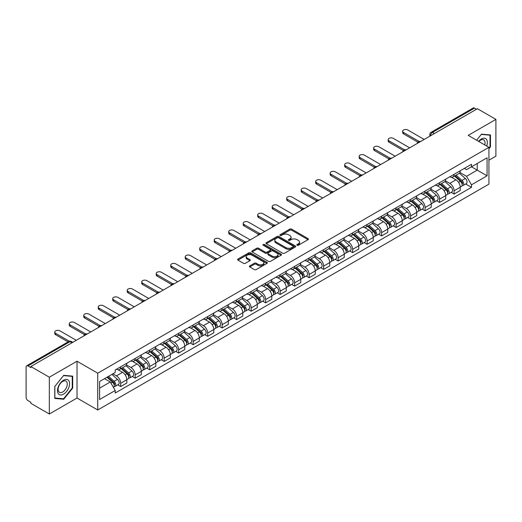 <?xml version="1.0" encoding="UTF-8"?>
<svg xmlns="http://www.w3.org/2000/svg" width="522" height="522" viewBox="0 0 522 522"><rect width="100%" height="100%" fill="white"/><g stroke="black" fill="none" stroke-linecap="round" stroke-linejoin="round"><path stroke-width="0.78" d="M297.077 245.255A0.9 0.522 0 0 0 298.356 245.255L308.045 239.657A1.292 0.744 0 0 0 308.424 239.135A1.292 0.744 0 0 0 308.045 238.606L291.628 229.125A1.292 0.744 0 0 0 289.808 229.125L280.112 234.724A0.9 0.522 0 0 0 279.851 235.089A0.9 0.522 0 0 0 280.112 235.461A0.9 0.522 0 0 0 281.391 235.461L282.643 234.737A4.13 2.382 0 0 1 288.483 234.737L289.854 235.526A4.13 2.382 0 0 1 291.061 237.21A4.13 2.382 0 0 1 289.854 238.893L288.594 239.618A0.9 0.522 0 0 0 288.333 239.989A0.9 0.522 0 0 0 288.594 240.355A0.9 0.522 0 0 0 289.873 240.355L291.126 239.631A4.13 2.382 0 0 1 296.966 239.631L298.336 240.42A4.13 2.382 0 0 1 299.543 242.11A4.13 2.382 0 0 1 298.336 243.794L297.077 244.518A0.9 0.522 0 0 0 296.816 244.883A0.9 0.522 0 0 0 297.077 245.255L297.077 244.518M249.764 265.881A1.292 0.744 0 0 0 249.385 266.409A1.292 0.744 0 0 0 249.764 266.938L254.371 269.593A1.292 0.744 0 0 0 256.198 269.593L266.957 263.382A1.292 0.744 0 0 0 267.336 262.853A1.292 0.744 0 0 0 266.957 262.331L250.54 252.85A1.292 0.744 0 0 0 248.713 252.85L237.954 259.062A1.292 0.744 0 0 0 237.575 259.591A1.292 0.744 0 0 0 237.954 260.119L243.52 263.329A1.292 0.744 0 0 0 245.34 263.329L249.947 260.667A1.292 0.744 0 0 0 250.325 260.145A1.292 0.744 0 0 0 249.947 259.617L247.187 258.025A3.452 1.99 0 0 1 246.175 256.615A3.452 1.99 0 0 1 248.309 254.775A3.452 1.99 0 0 1 252.067 255.206L262.879 261.444A3.452 1.99 0 0 1 263.884 262.853A3.452 1.99 0 0 1 261.757 264.693A3.452 1.99 0 0 1 257.998 264.262L256.198 263.225A1.292 0.744 0 0 0 254.371 263.225L249.764 265.881L249.764 266.938L254.371 264.295L254.371 263.225M97.738 373.184L77.021 361.224L49.329 377.21L30.837 366.535L477.408 108.706L495.9 119.381L468.208 135.374L488.931 147.334L97.738 373.184L97.738 409.985L488.931 184.135L488.931 147.334M282.735 253.222A1.292 0.744 0 0 0 284.562 253.222L295.322 247.004A1.292 0.744 0 0 0 295.7 246.482A1.292 0.744 0 0 0 295.322 245.953L278.905 236.473A1.292 0.744 0 0 0 277.084 236.473L266.318 242.691A1.292 0.744 0 0 0 265.939 243.213A1.292 0.744 0 0 0 266.318 243.741L282.735 253.222M263.532 245.451A0.9 0.522 0 0 1 264.452 245.575L281.123 255.206L270.376 261.405A1.292 0.744 0 0 1 268.556 261.405L252.139 251.93L252.139 250.873A1.292 0.744 0 0 0 251.761 251.402A1.292 0.744 0 0 0 252.139 251.93M252.139 250.873L256.746 248.218A1.292 0.744 0 0 1 258.566 248.218L265.222 252.061A1.292 0.744 0 0 0 267.049 252.061L270.102 250.299A1.292 0.744 0 0 0 270.481 249.77A1.292 0.744 0 0 0 270.102 249.242L263.173 245.242A0.9 0.522 0 0 1 262.905 244.87A0.9 0.522 0 0 1 263.466 244.394A0.9 0.522 0 0 1 264.452 244.505L281.143 254.142A1.292 0.744 0 0 1 281.521 254.664A1.292 0.744 0 0 1 281.143 255.193L281.143 254.142M49.329 377.21L49.329 414.011L30.837 403.336L30.837 402.26L27.96 400.602A2.63 1.52 -120 0 1 26.1 397.379L26.1 367.018A2.63 1.52 -120 0 1 26.642 365.811L68.734 341.512A2.63 1.52 60 0 1 70.052 341.642L27.96 365.942A2.63 1.52 -120 0 0 26.642 365.811M488.931 160.208L495.9 156.189L495.9 119.381M49.329 414.011L77.021 398.025L97.738 409.985M30.837 366.535L30.837 367.605L27.96 365.942M434.389 133.547L432.438 132.418A2.63 1.52 60 0 0 431.12 132.288L473.213 107.989A2.63 1.52 60 0 1 474.531 108.119L432.438 132.418A2.63 1.52 120 0 0 430.578 135.642L430.578 135.746M476.482 109.248L474.531 108.119M454.088 174.322A6.042 3.491 60 0 1 452.835 177.03L458.968 173.493A6.042 3.491 -120 0 0 460.221 170.779M445.383 180.827L449.814 183.385A6.042 3.491 60 0 1 454.088 190.791L460.221 187.248A6.042 3.491 -120 0 0 455.947 179.842L451.556 177.31M460.221 187.248L460.221 190.517L454.088 194.06L451.145 192.364M452.835 177.03A6.042 3.491 60 0 1 449.86 176.762M454.088 190.791L454.088 194.06M439.589 182.687A6.042 3.491 60 0 1 438.336 185.401L444.47 181.858A6.042 3.491 -120 0 0 445.723 179.144M436.653 200.735L439.589 202.432L445.723 198.889L445.723 195.619A6.042 3.491 -120 0 0 441.449 188.214L437.058 185.682M438.336 185.401A6.042 3.491 60 0 1 435.361 185.127M430.885 189.199L435.315 191.757A6.042 3.491 60 0 1 439.589 199.156L439.589 202.432M425.097 191.059A6.042 3.491 60 0 1 423.844 193.773L429.978 190.23A6.042 3.491 -120 0 0 431.231 187.515M422.154 209.1L425.097 210.797L431.231 207.26L431.231 203.985A6.042 3.491 -120 0 0 426.957 196.585L422.566 194.047M423.844 193.773A6.042 3.491 60 0 1 420.869 193.499M416.393 197.564L420.823 200.122A6.042 3.491 60 0 1 425.097 207.528L425.097 210.797M410.599 199.424A6.042 3.491 60 0 1 409.346 202.138L415.479 198.595A6.042 3.491 -120 0 0 416.732 195.887M407.662 217.472L410.599 219.168L416.732 215.625L416.732 212.356A6.042 3.491 -120 0 0 412.458 204.95L408.067 202.419M409.346 202.138A6.042 3.491 60 0 1 406.37 201.864M401.894 205.936L406.325 208.493A6.042 3.491 60 0 1 410.599 215.893L410.599 219.168M396.107 207.795A6.042 3.491 60 0 1 394.854 210.51L400.987 206.966A6.042 3.491 -120 0 0 402.24 204.252M393.164 225.837L396.107 227.533L402.24 223.997L402.24 220.721A6.042 3.491 -120 0 0 397.966 213.322L393.575 210.784M394.854 210.51A6.042 3.491 60 0 1 391.878 210.235M387.402 214.301L391.833 216.858A6.042 3.491 60 0 1 396.107 224.264L396.107 227.533M381.608 216.16A6.042 3.491 60 0 1 380.355 218.875L386.489 215.338A6.042 3.491 -120 0 0 387.742 212.624M378.672 234.208L381.608 235.905L387.742 232.362L387.742 229.093A6.042 3.491 -120 0 0 383.468 221.687L379.076 219.155M380.355 218.875A6.042 3.491 60 0 1 377.38 218.601M372.904 222.672L377.334 225.23A6.042 3.491 60 0 1 381.608 232.636L381.608 235.905M367.116 224.532A6.042 3.491 60 0 1 365.863 227.246L371.997 223.703A6.042 3.491 -120 0 0 373.243 220.989M364.173 242.573L367.116 244.276L373.25 240.733L373.25 237.458A6.042 3.491 -120 0 0 368.969 230.058L364.584 227.52M365.863 227.246A6.042 3.491 60 0 1 362.888 226.972M358.412 231.044L362.842 233.595A6.042 3.491 60 0 1 367.116 241.001L367.116 244.276M352.618 232.903A6.042 3.491 60 0 1 351.365 235.611L357.498 232.075A6.042 3.491 -120 0 0 358.751 229.36M349.681 250.945L352.618 252.641L358.751 249.105L358.751 245.829A6.042 3.491 -120 0 0 354.477 238.423L350.086 235.892M351.365 235.611A6.042 3.491 60 0 1 348.389 235.344M343.913 239.409L348.344 241.967A6.042 3.491 60 0 1 352.618 249.372L352.618 252.641M338.125 241.268A6.042 3.491 60 0 1 336.873 243.983L343.006 240.44A6.042 3.491 -120 0 0 344.252 237.732M335.183 259.317L338.125 261.013L344.252 257.47L344.252 254.201A6.042 3.491 -120 0 0 339.979 246.795L335.594 244.263M336.873 243.983A6.042 3.491 60 0 1 333.897 243.709M329.421 247.78L333.852 250.338A6.042 3.491 60 0 1 338.125 257.738L338.125 261.013M323.627 249.64A6.042 3.491 60 0 1 322.374 252.354L328.508 248.811A6.042 3.491 -120 0 0 329.76 246.097M320.684 267.682L323.627 269.378L329.76 265.842L329.76 262.566A6.042 3.491 -120 0 0 325.487 255.167L321.095 252.628M322.374 252.354A6.042 3.491 60 0 1 319.399 252.08M314.923 256.145L319.353 258.703A6.042 3.491 60 0 1 323.627 266.109L323.627 269.378M309.135 258.005A6.042 3.491 60 0 1 307.882 260.719L314.016 257.183A6.042 3.491 -120 0 0 315.262 254.468M306.192 276.053L309.135 277.75L315.262 274.207L315.262 270.938A6.042 3.491 -120 0 0 310.988 263.532L306.603 261M307.882 260.719A6.042 3.491 60 0 1 304.907 260.445M300.431 264.517L304.861 267.075A6.042 3.491 60 0 1 309.135 274.474L309.135 277.75M294.636 266.377A6.042 3.491 60 0 1 293.384 269.091L299.517 265.548A6.042 3.491 -120 0 0 300.77 262.834M291.694 284.418L294.636 286.121L300.77 282.578L300.77 279.303A6.042 3.491 -120 0 0 296.496 271.903L292.105 269.365M293.384 269.091A6.042 3.491 60 0 1 290.408 268.817M285.932 272.882L290.363 275.44A6.042 3.491 60 0 1 294.636 282.846L294.636 286.121M280.144 274.742A6.042 3.491 60 0 1 278.892 277.456L285.025 273.919A6.042 3.491 -120 0 0 286.271 271.205M277.202 292.79L280.144 294.486L286.271 290.943L286.271 287.674A6.042 3.491 -120 0 0 281.997 280.268L277.613 277.737M278.892 277.456A6.042 3.491 60 0 1 275.916 277.189M271.44 281.254L275.864 283.811A6.042 3.491 60 0 1 280.144 291.217L280.144 294.486M265.646 283.113A6.042 3.491 60 0 1 264.393 285.828L270.526 282.285A6.042 3.491 -120 0 0 271.779 279.57M262.703 301.161L265.646 302.858L271.779 299.315L271.779 296.046A6.042 3.491 -120 0 0 267.505 288.64L263.114 286.108M264.393 285.828A6.042 3.491 60 0 1 261.418 285.554M256.941 289.625L261.372 292.183A6.042 3.491 60 0 1 265.646 299.582L265.646 302.858M251.147 291.485A6.042 3.491 60 0 1 249.901 294.199L256.034 290.656A6.042 3.491 -120 0 0 257.281 287.942M248.211 309.526L251.154 311.223L257.281 307.686L257.281 304.411A6.042 3.491 -120 0 0 253.007 297.011L248.622 294.473M249.901 294.199A6.042 3.491 60 0 1 246.926 293.925M242.449 297.99L246.873 300.548A6.042 3.491 60 0 1 251.154 307.954L251.154 311.223M236.655 299.85A6.042 3.491 60 0 1 235.402 302.564L241.536 299.021A6.042 3.491 -120 0 0 242.789 296.313M233.712 317.898L236.655 319.594L242.789 316.051L242.789 312.782A6.042 3.491 -120 0 0 238.515 305.377L234.124 302.845M235.402 302.564A6.042 3.491 60 0 1 232.427 302.29M227.951 306.362L232.381 308.92A6.042 3.491 60 0 1 236.655 316.319L236.655 319.594M222.157 308.221A6.042 3.491 60 0 1 220.91 310.936L227.037 307.393A6.042 3.491 -120 0 0 228.29 304.678M219.22 326.263L222.157 327.96L228.29 324.423L228.29 321.147A6.042 3.491 -120 0 0 224.016 313.748L219.632 311.21M220.91 310.936A6.042 3.491 60 0 1 217.935 310.662M213.459 314.727L217.883 317.285A6.042 3.491 60 0 1 222.157 324.691L222.157 327.96M207.665 316.586A6.042 3.491 60 0 1 206.412 319.301L212.545 315.764A6.042 3.491 -120 0 0 213.798 313.05M204.722 334.635L207.665 336.331L213.798 332.788L213.798 329.519A6.042 3.491 -120 0 0 209.524 322.113L205.133 319.581M206.412 319.301A6.042 3.491 60 0 1 203.436 319.027M198.96 323.098L203.391 325.656A6.042 3.491 60 0 1 207.665 333.056L207.665 336.331M193.166 324.958A6.042 3.491 60 0 1 191.92 327.672L198.047 324.129A6.042 3.491 -120 0 0 199.3 321.415M190.23 343L193.166 344.703L199.3 341.16L199.3 337.884A6.042 3.491 -120 0 0 195.026 330.485L190.641 327.947M191.92 327.672A6.042 3.491 60 0 1 188.944 327.398M184.468 331.47L188.892 334.021A6.042 3.491 60 0 1 193.166 341.427L193.166 344.703M178.674 333.33A6.042 3.491 60 0 1 177.421 336.037L183.555 332.501A6.042 3.491 -120 0 0 184.808 329.787M175.731 351.371L178.674 353.068L184.808 349.531L184.808 346.256A6.042 3.491 -120 0 0 180.534 338.85L176.142 336.318M177.421 336.037A6.042 3.491 60 0 1 174.446 335.77M169.97 339.835L174.4 342.393A6.042 3.491 60 0 1 178.674 349.799L178.674 353.068M164.176 341.695A6.042 3.491 60 0 1 162.929 344.409L169.056 340.866A6.042 3.491 -120 0 0 170.309 338.158M161.239 359.743L164.176 361.439L170.309 357.896L170.309 354.627A6.042 3.491 -120 0 0 166.035 347.221L161.644 344.69M162.929 344.409A6.042 3.491 60 0 1 159.947 344.135M155.478 348.207L159.902 350.764A6.042 3.491 60 0 1 164.176 358.164L164.176 361.439M149.684 350.066A6.042 3.491 60 0 1 148.431 352.781L154.564 349.238A6.042 3.491 -120 0 0 155.817 346.523M146.741 368.108L149.684 369.804L155.817 366.268L155.817 362.992A6.042 3.491 -120 0 0 151.543 355.593L147.152 353.055M148.431 352.781A6.042 3.491 60 0 1 145.455 352.507M140.979 356.572L145.41 359.129A6.042 3.491 60 0 1 149.684 366.535L149.684 369.804M135.185 358.431A6.042 3.491 60 0 1 133.932 361.146L140.066 357.609A6.042 3.491 -120 0 0 141.318 354.895M132.249 376.479L135.185 378.176L141.318 374.633L141.318 371.364A6.042 3.491 -120 0 0 137.045 363.958L132.653 361.426M133.932 361.146A6.042 3.491 60 0 1 130.957 360.872M126.481 364.943L130.911 367.501A6.042 3.491 60 0 1 135.185 374.9L135.185 378.176M120.693 366.803A6.042 3.491 60 0 1 119.44 369.517L125.574 365.974A6.042 3.491 -120 0 0 126.826 363.26M117.75 384.844L120.693 386.548L126.826 383.004L126.826 379.729A6.042 3.491 -120 0 0 122.553 372.33L118.161 369.791M119.44 369.517A6.042 3.491 60 0 1 116.465 369.243M112.889 373.83L116.419 375.866A6.042 3.491 60 0 1 120.693 383.272L120.693 386.548M464.352 168.391L466.537 169.65L487.072 157.794L477.225 163.484L477.225 170.133L466.537 176.305L459.875 172.456M99.598 388.153L110.286 381.987L115.212 390.515L99.598 399.526L99.598 381.504L115.212 372.486L115.212 369.967L471.464 164.286L471.464 166.805L487.072 175.823L471.464 184.834L466.537 176.305M487.072 157.794L487.072 175.823M115.212 390.515L115.212 393.033L471.464 187.352L471.464 184.834M488.931 148.809L490.465 146.904L490.465 134.944L481.499 134.147L476.612 140.222L481.31 134.408L490.001 135.185L490.001 146.767L488.931 148.098M77.021 361.224L77.021 398.025M54.764 398.449L63.73 399.252L72.702 388.094L72.702 376.14L63.73 375.338L54.764 386.495L54.764 398.449M110.286 381.987L104.524 378.659M465.644 183.992L471.464 187.352M490.001 146.636L490.465 146.904M62.784 398.704L63.73 399.252M72.232 387.826L72.702 388.094M297.442 245.379L298.336 244.864A4.13 2.382 0 0 0 299.543 243.18L299.543 242.11M291.061 237.21L291.061 238.286A4.13 2.382 0 0 1 289.854 239.97L288.96 240.485M308.045 238.606L308.045 239.657L291.628 230.202A1.292 0.744 0 0 0 289.808 230.202L280.477 235.585M295.322 245.953L295.322 247.004L278.905 237.549A1.292 0.744 0 0 0 277.084 237.549L266.337 243.748M293.044 246.847A0.9 0.522 0 0 0 293.305 246.482A0.9 0.522 0 0 0 293.044 246.11L278.631 237.791A0.9 0.522 0 0 0 277.358 237.791L276.034 238.554A4.13 2.382 0 0 0 274.826 240.237A4.13 2.382 0 0 0 276.034 241.921L285.886 247.611A4.13 2.382 0 0 0 291.72 247.611L293.044 246.847L293.044 247.917A0.9 0.522 0 0 0 293.305 247.552L293.305 246.482M274.826 240.237L274.826 241.314A4.13 2.382 0 0 0 276.034 242.998L276.034 241.921M293.044 247.917L291.72 248.681A4.13 2.382 0 0 1 285.886 248.681L276.034 242.998M252.152 251.937L256.746 249.288L256.746 248.218M270.481 249.77L270.481 250.841A1.292 0.744 0 0 1 270.102 251.369L267.049 253.131A1.292 0.744 0 0 1 265.222 253.131L258.566 249.288A1.292 0.744 0 0 0 256.746 249.288M272.132 256.048A3.452 1.99 0 0 0 275.897 256.478A3.452 1.99 0 0 0 278.024 254.638A3.452 1.99 0 0 0 277.012 253.235L273.208 251.036A1.292 0.744 0 0 0 271.381 251.036L268.328 252.798A1.292 0.744 0 0 0 267.949 253.327A1.292 0.744 0 0 0 268.328 253.849L272.132 256.048L272.132 257.124A3.452 1.99 0 0 0 275.897 257.555A3.452 1.99 0 0 0 278.024 255.715L278.024 254.638M267.949 253.327L267.949 254.397A1.292 0.744 0 0 0 268.328 254.925L268.328 253.849M272.132 257.124L268.328 254.925M263.884 262.853L263.884 263.93A3.452 1.99 0 0 1 261.757 265.77A3.452 1.99 0 0 1 257.998 265.339L256.198 264.295A1.292 0.744 0 0 0 254.371 264.295M246.175 256.615L246.175 257.685A3.452 1.99 0 0 0 247.187 259.095L247.187 258.025M249.947 259.617L249.947 260.667L247.187 259.095M266.938 263.395L250.54 253.92A1.292 0.744 0 0 0 248.713 253.92L237.973 260.126L237.954 259.062M454.505 176.071L460.411 181.336A3.282 1.899 60 0 1 461.441 186.419L460.215 187.124M454.662 176.208L457.442 177.813M455.099 175.725L461.676 181.591A1.579 0.913 60 0 1 462.166 184.025A1.579 0.913 60 0 1 462.022 184.083M456.084 175.157L461.99 180.423A3.282 1.899 60 0 1 463.021 185.506A3.282 1.899 60 0 1 462.029 185.61M459.38 173.18L465.337 178.498A3.282 1.899 60 0 1 466.368 183.574L463.021 185.506M417.92 142.173L403.539 133.867A3.021 1.742 180 0 1 402.651 132.634L402.651 131.237A3.021 1.742 -0 0 0 403.539 132.477L419.12 141.469M424.164 139.446L407.812 130.004A3.021 1.742 -0 0 0 404.517 129.626A3.021 1.742 -0 0 0 402.651 131.237M440.007 184.436L445.918 189.708A3.282 1.899 60 0 1 446.949 194.784L445.723 195.496M440.163 184.573L442.95 186.178M440.607 184.09L447.178 189.956A1.579 0.913 60 0 1 447.674 192.396A1.579 0.913 60 0 1 447.53 192.455M441.592 183.522L447.498 188.794A3.282 1.899 60 0 1 448.528 193.877A3.282 1.899 60 0 1 447.537 193.982M444.881 181.545L450.838 186.863A3.282 1.899 60 0 1 451.876 191.946L448.528 193.877M425.515 192.807L431.42 198.073A3.282 1.899 60 0 1 432.451 203.156L431.224 203.861M425.671 192.944L428.451 194.549M426.109 192.461L432.686 198.327A1.579 0.913 60 0 1 433.175 200.761A1.579 0.913 60 0 1 433.032 200.82M427.094 191.894L432.999 197.166A3.282 1.899 60 0 1 434.03 202.242A3.282 1.899 60 0 1 433.038 202.347M430.389 189.917L436.346 195.235A3.282 1.899 60 0 1 437.377 200.311L434.03 202.242M411.016 201.172L416.928 206.444A3.282 1.899 60 0 1 417.959 211.527L416.732 212.232M411.173 201.316L413.959 202.921M411.617 200.833L418.187 206.692A1.579 0.913 60 0 1 418.683 209.133A1.579 0.913 60 0 1 418.54 209.191M412.602 200.259L418.507 205.531A3.282 1.899 60 0 1 419.538 210.614A3.282 1.899 60 0 1 418.546 210.718M415.89 198.282L421.848 203.6A3.282 1.899 60 0 1 422.879 208.683L419.538 210.614M486.693 146.043A8.541 4.933 120 0 0 486.543 139.485A8.541 4.933 120 0 0 478.576 141.358M484.736 144.914A6.466 3.732 120 0 0 484.423 140.581A6.466 3.732 120 0 0 483.698 139.903A6.466 3.732 120 0 0 478.837 141.508M489.421 134.852L490.001 135.185M68.78 380.682A8.541 4.933 120 0 0 60.526 382.894A8.541 4.933 120 0 0 58.314 393.692A8.541 4.933 120 0 0 66.568 391.487A8.541 4.933 120 0 0 68.78 380.682M66.659 381.771A6.466 3.732 120 0 0 65.935 381.099A6.466 3.732 120 0 0 59.913 384.12A6.466 3.732 120 0 0 58.738 391.624A6.466 3.732 120 0 0 59.469 392.303A6.466 3.732 120 0 0 65.485 389.281A6.466 3.732 120 0 0 66.659 381.771M63.547 398.769L54.856 397.999L54.856 386.411L63.547 375.605L72.232 376.382L72.232 387.963L63.547 398.769M71.658 376.049L72.232 376.382M403.421 150.538L389.04 142.238A3.021 1.742 180 0 1 388.159 141.005L388.159 139.609A3.021 1.742 -0 0 0 389.04 140.842L404.622 149.84M409.672 147.817L393.314 138.376A3.021 1.742 -0 0 0 390.025 137.997A3.021 1.742 -0 0 0 388.159 139.609M388.929 158.91L374.548 150.61A3.021 1.742 180 0 1 373.661 149.37L373.661 147.98A3.021 1.742 -0 0 0 374.548 149.214L390.13 158.205M395.174 156.189L378.822 146.747A3.021 1.742 -0 0 0 375.527 146.369A3.021 1.742 -0 0 0 373.661 147.98M374.431 167.281L360.049 158.975A3.021 1.742 180 0 1 359.169 157.742L359.169 156.346A3.021 1.742 -0 0 0 360.049 157.579L375.631 166.577M380.682 164.554L364.323 155.112A3.021 1.742 -0 0 0 361.035 154.734A3.021 1.742 -0 0 0 359.169 156.346M396.524 209.544L402.429 214.816A3.282 1.899 60 0 1 403.46 219.892L402.234 220.604M396.681 209.681L399.461 211.286M397.118 209.198L403.695 215.064A1.579 0.913 60 0 1 404.185 217.504A1.579 0.913 60 0 1 404.041 217.557M398.103 208.63L404.008 213.903A3.282 1.899 60 0 1 405.039 218.979A3.282 1.899 60 0 1 404.048 219.09M401.398 206.653L407.356 211.971A3.282 1.899 60 0 1 408.387 217.048L405.039 218.979M382.026 217.909L387.937 223.181A3.282 1.899 60 0 1 388.968 228.264L387.742 228.969M382.182 218.052L384.962 219.658M382.626 217.57L389.197 223.436A1.579 0.913 60 0 1 389.693 225.869A1.579 0.913 60 0 1 389.549 225.928M383.611 217.002L389.516 222.268A3.282 1.899 60 0 1 390.547 227.351A3.282 1.899 60 0 1 389.556 227.455M386.9 215.025L392.857 220.336A3.282 1.899 60 0 1 393.888 225.419L390.547 227.351M359.939 175.646L345.557 167.347A3.021 1.742 180 0 1 344.67 166.113L344.67 164.717A3.021 1.742 -0 0 0 345.557 165.95L361.139 174.948M366.183 172.926L349.831 163.484A3.021 1.742 -0 0 0 346.536 163.105A3.021 1.742 -0 0 0 344.67 164.717M345.44 184.018L331.059 175.712A3.021 1.742 180 0 1 330.178 174.478L330.178 173.082A3.021 1.742 -0 0 0 331.059 174.315L346.641 183.313M351.691 181.291L335.333 171.849A3.021 1.742 -0 0 0 332.044 171.47A3.021 1.742 -0 0 0 330.178 173.082M367.534 226.28L373.439 231.553A3.282 1.899 60 0 1 374.47 236.629L373.243 237.34M367.69 226.417L370.47 228.023M368.127 225.935L374.705 231.801A1.579 0.913 60 0 1 375.194 234.241A1.579 0.913 60 0 1 375.05 234.3M369.113 225.367L375.018 230.639A3.282 1.899 60 0 1 376.049 235.722A3.282 1.899 60 0 1 375.057 235.827M372.408 223.39L378.365 228.708A3.282 1.899 60 0 1 379.396 233.791L376.049 235.722M353.035 234.652L358.947 239.918A3.282 1.899 60 0 1 359.978 245.001L358.751 245.705M353.192 234.789L355.971 236.394M353.635 234.306L360.206 240.172A1.579 0.913 60 0 1 360.702 242.606A1.579 0.913 60 0 1 360.558 242.665M354.614 233.739L360.526 239.011A3.282 1.899 60 0 1 361.557 244.087A3.282 1.899 60 0 1 360.565 244.192M357.909 231.761L363.867 237.079A3.282 1.899 60 0 1 364.898 242.156L361.557 244.087M338.543 243.017L344.448 248.289A3.282 1.899 60 0 1 345.479 253.366L344.252 254.077M338.7 243.161L341.479 244.766M339.137 242.671L345.708 248.537A1.579 0.913 60 0 1 346.203 250.978A1.579 0.913 60 0 1 346.06 251.036M340.122 242.104L346.027 247.376A3.282 1.899 60 0 1 347.058 252.459A3.282 1.899 60 0 1 346.066 252.563M343.417 240.127L349.375 245.444A3.282 1.899 60 0 1 350.406 250.527L347.058 252.459M324.045 251.389L329.956 256.661A3.282 1.899 60 0 1 330.987 261.737L329.76 262.442M324.201 251.526L326.981 253.131M324.645 251.043L331.216 256.909A1.579 0.913 60 0 1 331.711 259.349A1.579 0.913 60 0 1 331.568 259.401M325.624 250.475L331.535 255.747A3.282 1.899 60 0 1 332.566 260.824A3.282 1.899 60 0 1 331.574 260.928M328.919 248.498L334.876 253.816A3.282 1.899 60 0 1 335.907 258.892L332.566 260.824M309.553 259.754L315.458 265.026A3.282 1.899 60 0 1 316.489 270.109L315.262 270.814M309.709 259.897L312.489 261.502M310.146 259.414L316.717 265.274A1.579 0.913 60 0 1 317.213 267.714A1.579 0.913 60 0 1 317.069 267.773M311.132 258.847L317.037 264.112A3.282 1.899 60 0 1 318.068 269.195A3.282 1.899 60 0 1 317.076 269.3M314.427 256.87L320.384 262.181A3.282 1.899 60 0 1 321.415 267.264L318.068 269.195M295.054 268.125L300.966 273.397A3.282 1.899 60 0 1 301.997 278.474L300.77 279.185M295.211 268.262L297.99 269.867M295.654 267.779L302.225 273.645A1.579 0.913 60 0 1 302.721 276.086A1.579 0.913 60 0 1 302.577 276.138M296.633 267.212L302.545 272.484A3.282 1.899 60 0 1 303.576 277.56A3.282 1.899 60 0 1 302.584 277.671M299.928 265.235L305.885 270.553A3.282 1.899 60 0 1 306.916 275.629L303.576 277.56M280.562 276.49L286.467 281.763A3.282 1.899 60 0 1 287.498 286.846L286.271 287.55M280.719 276.634L283.498 278.239M281.156 276.151L287.726 282.017A1.579 0.913 60 0 1 288.222 284.451A1.579 0.913 60 0 1 288.079 284.51M282.141 275.583L288.046 280.849A3.282 1.899 60 0 1 289.077 285.932A3.282 1.899 60 0 1 288.085 286.036M285.436 273.606L291.393 278.924A3.282 1.899 60 0 1 292.424 284.001L289.077 285.932M266.063 284.862L271.975 290.134A3.282 1.899 60 0 1 273.006 295.211L271.779 295.922M266.22 284.999L269 286.604M266.664 284.516L273.234 290.382A1.579 0.913 60 0 1 273.73 292.822A1.579 0.913 60 0 1 273.587 292.881M267.642 283.948L273.554 289.221A3.282 1.899 60 0 1 274.585 294.304A3.282 1.899 60 0 1 273.593 294.408M270.938 281.971L276.895 287.289A3.282 1.899 60 0 1 277.926 292.372L274.585 294.304M330.948 192.383L316.567 184.083A3.021 1.742 180 0 1 315.68 182.85L315.68 181.454A3.021 1.742 -0 0 0 316.567 182.687L332.149 191.685M337.192 189.662L320.841 180.22A3.021 1.742 -0 0 0 317.546 179.842A3.021 1.742 -0 0 0 315.68 181.454M316.449 200.755L302.068 192.448A3.021 1.742 180 0 1 301.187 191.215L301.187 189.825A3.021 1.742 -0 0 0 302.068 191.059L317.65 200.05M322.7 198.027L306.342 188.586A3.021 1.742 -0 0 0 303.054 188.207A3.021 1.742 -0 0 0 301.187 189.825M301.957 209.12L287.576 200.82A3.021 1.742 180 0 1 286.689 199.587L286.689 198.19A3.021 1.742 -0 0 0 287.576 199.424L303.158 208.422M308.202 206.399L291.85 196.957A3.021 1.742 -0 0 0 288.555 196.579A3.021 1.742 -0 0 0 286.689 198.19M287.459 217.491L273.078 209.191A3.021 1.742 180 0 1 272.197 207.952L272.197 206.562A3.021 1.742 -0 0 0 273.078 207.795L288.659 216.787M293.71 214.77L277.352 205.329A3.021 1.742 -0 0 0 274.063 204.95A3.021 1.742 -0 0 0 272.197 206.562M272.967 225.863L258.586 217.557A3.021 1.742 180 0 1 257.698 216.323L257.698 214.927A3.021 1.742 -0 0 0 258.586 216.16L274.167 225.158M279.211 223.135L262.86 213.694A3.021 1.742 -0 0 0 259.565 213.315A3.021 1.742 -0 0 0 257.698 214.927M258.468 234.228L244.087 225.928A3.021 1.742 180 0 1 243.206 224.695L243.206 223.299A3.021 1.742 -0 0 0 244.087 224.532L259.669 233.53M264.719 231.507L248.361 222.065A3.021 1.742 -0 0 0 245.072 221.687A3.021 1.742 -0 0 0 243.206 223.299M243.976 242.6L229.595 234.293A3.021 1.742 180 0 1 228.708 233.06L228.708 231.664A3.021 1.742 -0 0 0 229.595 232.903L245.177 241.895M250.221 239.872L233.869 230.43A3.021 1.742 -0 0 0 230.574 230.052A3.021 1.742 -0 0 0 228.708 231.664M229.478 250.965L215.097 242.665A3.021 1.742 180 0 1 214.216 241.432L214.216 240.035A3.021 1.742 -0 0 0 215.097 241.268L230.678 250.266M235.729 248.244L219.37 238.802A3.021 1.742 -0 0 0 216.075 238.423A3.021 1.742 -0 0 0 214.216 240.035M251.571 293.233L257.476 298.499A3.282 1.899 60 0 1 258.507 303.582L257.281 304.287M251.728 293.371L254.508 294.976M252.165 292.888L258.736 298.754A1.579 0.913 60 0 1 259.232 301.187A1.579 0.913 60 0 1 259.088 301.246M253.15 292.32L259.056 297.592A3.282 1.899 60 0 1 260.087 302.669A3.282 1.899 60 0 1 259.095 302.773M256.446 290.343L262.403 295.661A3.282 1.899 60 0 1 263.434 300.737L260.087 302.669M237.073 301.599L242.978 306.871A3.282 1.899 60 0 1 244.015 311.954L242.789 312.658M237.229 301.742L240.009 303.347M237.673 301.259L244.244 307.119A1.579 0.913 60 0 1 244.74 309.559A1.579 0.913 60 0 1 244.596 309.618M238.652 300.685L244.564 305.957A3.282 1.899 60 0 1 245.594 311.04A3.282 1.899 60 0 1 244.603 311.145M241.947 298.708L247.904 304.026A3.282 1.899 60 0 1 248.935 309.109L245.594 311.04M222.581 309.97L228.486 315.242A3.282 1.899 60 0 1 229.517 320.319L228.29 321.03M222.737 310.107L225.517 311.712M223.175 309.624L229.745 315.49A1.579 0.913 60 0 1 230.241 317.931A1.579 0.913 60 0 1 230.098 317.983M224.16 309.057L230.065 314.329A3.282 1.899 60 0 1 231.096 319.405A3.282 1.899 60 0 1 230.104 319.516M227.455 307.08L233.412 312.397A3.282 1.899 60 0 1 234.443 317.474L231.096 319.405M208.082 318.335L213.987 323.607A3.282 1.899 60 0 1 215.018 328.69L213.798 329.395M208.239 318.479L211.018 320.084M208.683 317.996L215.253 323.855A1.579 0.913 60 0 1 215.749 326.296A1.579 0.913 60 0 1 215.606 326.354M209.661 317.428L215.573 322.694A3.282 1.899 60 0 1 216.604 327.777A3.282 1.899 60 0 1 215.612 327.881M212.956 315.451L218.914 320.762A3.282 1.899 60 0 1 219.945 325.845L216.604 327.777M193.59 326.707L199.495 331.979A3.282 1.899 60 0 1 200.526 337.055L199.3 337.767M193.747 326.844L196.526 328.449M194.184 326.361L200.755 332.227A1.579 0.913 60 0 1 201.251 334.667A1.579 0.913 60 0 1 201.107 334.726M195.169 325.793L201.074 331.065A3.282 1.899 60 0 1 202.105 336.148A3.282 1.899 60 0 1 201.114 336.253M198.464 323.816L204.422 329.134A3.282 1.899 60 0 1 205.453 334.217L202.105 336.148M179.092 335.078L184.997 340.344A3.282 1.899 60 0 1 186.028 345.427L184.808 346.132M179.248 335.215L182.028 336.821M179.685 334.732L186.263 340.598A1.579 0.913 60 0 1 186.759 343.032A1.579 0.913 60 0 1 186.615 343.091M180.671 334.165L186.576 339.437A3.282 1.899 60 0 1 187.613 344.513A3.282 1.899 60 0 1 186.615 344.618M183.966 332.188L189.923 337.506A3.282 1.899 60 0 1 190.954 342.582L187.613 344.513M214.986 259.336L200.605 251.03A3.021 1.742 180 0 1 199.717 249.797L199.717 248.407A3.021 1.742 -0 0 0 200.605 249.64L216.18 258.631M221.23 256.615L204.878 247.174A3.021 1.742 -0 0 0 201.583 246.795A3.021 1.742 -0 0 0 199.717 248.407M200.487 267.708L186.106 259.401A3.021 1.742 180 0 1 185.219 258.168L185.219 256.772A3.021 1.742 -0 0 0 186.106 258.005L201.688 267.003M206.738 264.98L190.38 255.539A3.021 1.742 -0 0 0 187.085 255.16A3.021 1.742 -0 0 0 185.219 256.772M185.995 276.073L171.614 267.773A3.021 1.742 180 0 1 170.727 266.54L170.727 265.143A3.021 1.742 -0 0 0 171.614 266.377L187.189 275.368M192.24 273.352L175.888 263.91A3.021 1.742 -0 0 0 172.593 263.532A3.021 1.742 -0 0 0 170.727 265.143M171.497 284.444L157.115 276.138A3.021 1.742 180 0 1 156.228 274.905L156.228 273.508A3.021 1.742 -0 0 0 157.115 274.742L172.697 283.74M177.741 281.717L161.389 272.275A3.021 1.742 -0 0 0 158.094 271.897A3.021 1.742 -0 0 0 156.228 273.508M157.005 292.809L142.623 284.51A3.021 1.742 180 0 1 141.736 283.276L141.736 281.88A3.021 1.742 -0 0 0 142.623 283.113L158.199 292.111M163.249 290.088L146.897 280.647A3.021 1.742 -0 0 0 143.602 280.268A3.021 1.742 -0 0 0 141.736 281.88M142.506 301.181L128.125 292.875A3.021 1.742 180 0 1 127.237 291.641L127.237 290.252A3.021 1.742 -0 0 0 128.125 291.485L143.707 300.476M148.75 298.453L132.399 289.012A3.021 1.742 -0 0 0 129.104 288.633A3.021 1.742 -0 0 0 127.237 290.252M164.6 343.443L170.505 348.716A3.282 1.899 60 0 1 171.536 353.792L170.309 354.503M164.756 343.587L167.536 345.192M165.193 343.098L171.764 348.964A1.579 0.913 60 0 1 172.26 351.404A1.579 0.913 60 0 1 172.116 351.463M166.179 342.53L172.084 347.802A3.282 1.899 60 0 1 173.115 352.885A3.282 1.899 60 0 1 172.123 352.989M169.467 340.553L175.431 345.871A3.282 1.899 60 0 1 176.462 350.954L173.115 352.885M128.014 309.546L113.633 301.246A3.021 1.742 180 0 1 112.745 300.013L112.745 298.617A3.021 1.742 -0 0 0 113.633 299.85L129.208 308.848M134.258 306.825L117.907 297.383A3.021 1.742 -0 0 0 114.612 297.005A3.021 1.742 -0 0 0 112.745 298.617M150.101 351.815L156.006 357.081A3.282 1.899 60 0 1 157.037 362.164L155.817 362.868M150.258 351.952L153.037 353.557M150.695 351.469L157.272 357.335A1.579 0.913 60 0 1 157.768 359.775A1.579 0.913 60 0 1 157.624 359.828M151.68 350.901L157.585 356.174A3.282 1.899 60 0 1 158.616 361.25A3.282 1.899 60 0 1 157.624 361.354M154.975 348.924L160.933 354.242A3.282 1.899 60 0 1 161.964 359.319L158.616 361.25M113.515 317.918L99.134 309.618A3.021 1.742 180 0 1 98.247 308.378L98.247 306.988A3.021 1.742 -0 0 0 99.134 308.221L114.716 317.213M119.76 315.197L103.408 305.755A3.021 1.742 -0 0 0 100.113 305.377A3.021 1.742 -0 0 0 98.247 306.988M135.609 360.18L141.514 365.452A3.282 1.899 60 0 1 142.545 370.535L141.318 371.24M135.766 360.324L138.545 361.929M136.203 359.841L142.774 365.7A1.579 0.913 60 0 1 143.269 368.141A1.579 0.913 60 0 1 143.126 368.199M137.188 359.273L143.093 364.539A3.282 1.899 60 0 1 144.124 369.622A3.282 1.899 60 0 1 143.132 369.726M140.477 357.296L146.441 362.607A3.282 1.899 60 0 1 147.472 367.69L144.124 369.622M99.017 326.289L84.642 317.983A3.021 1.742 180 0 1 83.755 316.75L83.755 315.353A3.021 1.742 -0 0 0 84.642 316.586L100.217 325.584M105.268 323.562L88.916 314.12A3.021 1.742 -0 0 0 85.621 313.742A3.021 1.742 -0 0 0 83.755 315.353M121.111 368.552L127.016 373.824A3.282 1.899 60 0 1 128.047 378.9L126.826 379.611M121.267 368.689L124.047 370.294M121.704 368.206L128.281 374.072A1.579 0.913 60 0 1 128.777 376.512A1.579 0.913 60 0 1 128.634 376.564M122.69 367.638L128.595 372.91A3.282 1.899 60 0 1 129.626 377.987A3.282 1.899 60 0 1 128.634 378.098M125.985 365.661L131.942 370.979A3.282 1.899 60 0 1 132.973 376.055L129.626 377.987M84.525 334.654L70.144 326.354A3.021 1.742 180 0 1 69.256 325.121L69.256 323.725A3.021 1.742 -0 0 0 70.144 324.958L85.725 333.956M90.769 331.933L74.418 322.492A3.021 1.742 -0 0 0 71.123 322.113A3.021 1.742 -0 0 0 69.256 323.725M106.977 377.243L112.524 382.189A3.282 1.899 60 0 1 113.555 387.272L113.391 387.363M107.03 377.21L109.555 378.665M107.571 376.897L113.783 382.443A1.579 0.913 60 0 1 114.279 384.877A1.579 0.913 60 0 1 114.135 384.936M108.556 376.329L114.103 381.275A3.282 1.899 60 0 1 115.134 386.358A3.282 1.899 60 0 1 114.142 386.463M111.904 374.398L117.45 379.344A3.282 1.899 60 0 1 118.481 384.427L115.134 386.358M68.075 341.897L55.645 334.719A3.021 1.742 180 0 1 54.764 333.486L54.764 332.09A3.021 1.742 -0 0 0 55.645 333.33L69.367 341.251M76.277 340.298L59.926 330.857A3.021 1.742 -0 0 0 56.63 330.478A3.021 1.742 -0 0 0 54.764 332.09M430.67 135.694L430.578 135.642A2.63 1.52 0 0 1 429.808 134.565L429.808 136.19M135.185 374.9L141.318 371.364M149.684 366.535L155.817 362.992M164.176 358.164L170.309 354.627M178.674 349.799L184.808 346.256M193.166 341.427L199.3 337.884M207.665 333.056L213.798 329.519M222.157 324.691L228.29 321.147M236.655 316.319L242.789 312.782M251.154 307.954L257.281 304.411M265.646 299.582L271.779 296.046M280.144 291.217L286.271 287.674M294.636 282.846L300.77 279.303M309.135 274.474L315.262 270.938M323.627 266.109L329.76 262.566M338.125 257.738L344.252 254.201M352.618 249.372L358.751 245.829M367.116 241.001L373.25 237.458M381.608 232.636L387.742 229.093M396.107 224.264L402.24 220.721M410.599 215.893L416.732 212.356M425.097 207.528L431.231 203.985M439.589 199.156L445.723 195.619M120.693 383.272L126.826 379.729M116.419 375.866L122.553 372.33M130.911 367.501L137.045 363.958M145.41 359.129L151.543 355.593M159.902 350.764L166.035 347.221M174.4 342.393L180.534 338.85M188.892 334.021L195.026 330.485M203.391 325.656L209.524 322.113M217.883 317.285L224.016 313.748M232.381 308.92L238.515 305.377M246.873 300.548L253.007 297.011M261.372 292.183L267.505 288.64M275.864 283.811L281.997 280.268M290.363 275.44L296.496 271.903M304.861 267.075L310.988 263.532M319.353 258.703L325.487 255.167M333.852 250.338L339.979 246.795M348.344 241.967L354.477 238.423M362.842 233.595L368.969 230.058M377.334 225.23L383.468 221.687M391.833 216.858L397.966 213.322M406.325 208.493L412.458 204.95M420.823 200.122L426.957 196.585M435.315 191.757L441.449 188.214M449.814 183.385L455.947 179.842M420.38 141.632A2.63 1.52 120 0 0 419.218 142.304M405.881 150.003A2.63 1.52 120 0 0 404.726 150.675M391.389 158.375A2.63 1.52 120 0 0 390.228 159.04M376.891 166.74A2.63 1.52 120 0 0 375.736 167.412M362.398 175.111A2.63 1.52 120 0 0 361.237 175.777M347.9 183.476A2.63 1.52 120 0 0 346.745 184.149M333.408 191.848A2.63 1.52 120 0 0 332.246 192.52M318.909 200.22A2.63 1.52 120 0 0 317.748 200.885M304.417 208.585A2.63 1.52 120 0 0 303.256 209.257M289.919 216.956A2.63 1.52 120 0 0 288.757 217.622M275.427 225.321A2.63 1.52 120 0 0 274.265 225.993M260.928 233.693A2.63 1.52 120 0 0 259.767 234.365M246.436 242.058A2.63 1.52 120 0 0 245.275 242.73M231.938 250.429A2.63 1.52 120 0 0 230.776 251.102M217.446 258.801A2.63 1.52 120 0 0 216.284 259.467M202.947 267.166A2.63 1.52 120 0 0 201.786 267.838M188.455 275.538A2.63 1.52 120 0 0 187.294 276.203M173.957 283.903A2.63 1.52 120 0 0 172.795 284.575M159.464 292.274A2.63 1.52 120 0 0 158.303 292.946M144.966 300.646A2.63 1.52 120 0 0 143.804 301.311M130.474 309.011A2.63 1.52 120 0 0 129.312 309.683M115.975 317.383A2.63 1.52 120 0 0 114.814 318.048M101.483 325.748A2.63 1.52 120 0 0 100.322 326.42M86.985 334.119A2.63 1.52 120 0 0 85.823 334.791M72.003 342.771L70.052 341.642A2.63 1.52 120 0 1 71.364 341.512A2.63 2.63 0 0 0 68.734 341.512M298.336 244.864L298.336 243.794M288.594 240.355L288.594 239.618M289.854 239.97L289.854 238.893M280.112 235.461L280.112 234.724M289.808 230.202L289.808 229.125M291.628 230.202L291.628 229.125M266.318 243.741L266.318 242.691M277.084 237.549L277.084 236.473M278.905 237.549L278.905 236.473M285.886 248.681L285.886 247.611M291.72 248.681L291.72 247.611M258.566 249.288L258.566 248.218M265.222 253.131L265.222 252.061M267.049 253.131L267.049 252.061M270.102 251.369L270.102 250.299M264.452 245.575L264.452 244.505M256.198 264.295L256.198 263.225M257.998 265.339L257.998 264.262M248.713 253.92L248.713 252.85M250.54 253.92L250.54 252.85M266.957 263.382L266.957 262.331M460.411 181.336L458.57 182.4M462.499 183.307L461.905 183.646M465.337 178.498L461.99 180.423M403.539 132.477L403.539 133.867M445.918 189.708L444.072 190.771M448 191.672L447.406 192.018M450.838 186.863L447.498 188.794M431.42 198.073L429.58 199.136M433.501 200.043L432.914 200.383M436.346 195.235L432.999 197.166M416.928 206.444L415.081 207.508M419.009 208.408L418.416 208.754M421.848 203.6L418.507 205.531M389.04 140.842L389.04 142.238M374.548 149.214L374.548 150.61M360.049 157.579L360.049 158.975M402.429 214.816L400.589 215.88M404.511 216.78L403.924 217.119M407.356 211.971L404.008 213.903M387.937 223.181L386.091 224.245M390.019 225.152L389.425 225.491M392.857 220.336L389.516 222.268M345.557 165.95L345.557 167.347M331.059 174.315L331.059 175.712M373.439 231.553L371.599 232.616M375.52 233.517L374.933 233.863M378.365 228.708L375.018 230.639M358.947 239.918L357.1 240.981M361.028 241.888L360.434 242.228M363.867 237.079L360.526 239.011M344.448 248.289L342.608 249.353M346.53 250.253L345.942 250.599M349.375 245.444L346.027 247.376M329.956 256.661L328.11 257.718M332.038 258.625L331.444 258.964M334.876 253.816L331.535 255.747M315.458 265.026L313.618 266.089M317.539 266.99L316.952 267.336M320.384 262.181L317.037 264.112M300.966 273.397L299.119 274.461M303.047 275.362L302.453 275.701M305.885 270.553L302.545 272.484M286.467 281.763L284.627 282.826M288.549 283.733L287.961 284.072M291.393 278.924L288.046 280.849M271.975 290.134L270.128 291.198M274.057 292.098L273.463 292.444M276.895 287.289L273.554 289.221M316.567 182.687L316.567 184.083M302.068 191.059L302.068 192.448M287.576 199.424L287.576 200.82M273.078 207.795L273.078 209.191M258.586 216.16L258.586 217.557M244.087 224.532L244.087 225.928M229.595 232.903L229.595 234.293M215.097 241.268L215.097 242.665M257.476 298.499L255.636 299.563M259.558 300.47L258.971 300.809M262.403 295.661L259.056 297.592M242.978 306.871L241.138 307.934M245.066 308.835L244.472 309.181M247.904 304.026L244.564 305.957M228.486 315.242L226.646 316.306M230.567 317.206L229.974 317.546M233.412 312.397L230.065 314.329M213.987 323.607L212.147 324.671M216.075 325.578L215.482 325.917M218.914 320.762L215.573 322.694M199.495 331.979L197.655 333.043M201.577 333.943L200.983 334.289M204.422 329.134L201.074 331.065M184.997 340.344L183.157 341.408M187.085 342.315L186.491 342.654M189.923 337.506L186.576 339.437M200.605 249.64L200.605 251.03M186.106 258.005L186.106 259.401M171.614 266.377L171.614 267.773M157.115 274.742L157.115 276.138M142.623 283.113L142.623 284.51M128.125 291.485L128.125 292.875M170.505 348.716L168.665 349.779M172.586 350.68L171.992 351.025M175.431 345.871L172.084 347.802M113.633 299.85L113.633 301.246M156.006 357.081L154.166 358.144M158.094 359.051L157.5 359.39M160.933 354.242L157.585 356.174M99.134 308.221L99.134 309.618M141.514 365.452L139.674 366.516M143.596 367.416L143.002 367.762M146.441 362.607L143.093 364.539M84.642 316.586L84.642 317.983M127.016 373.824L125.176 374.887M129.104 375.788L128.51 376.127M131.942 370.979L128.595 372.91M70.144 324.958L70.144 326.354M112.524 382.189L110.932 383.109M114.605 384.159L114.011 384.499M117.45 379.344L114.103 381.275M55.645 333.33L55.645 334.719M420.601 141.508A2.63 2.63 0 0 0 417.228 143.452M406.109 149.873A2.63 2.63 0 0 0 402.736 151.824M391.611 158.244A2.63 2.63 0 0 0 388.237 160.189M377.119 166.609A2.63 2.63 0 0 0 373.745 168.56M362.62 174.981A2.63 2.63 0 0 0 359.247 176.925M348.128 183.352A2.63 2.63 0 0 0 344.755 185.297M333.63 191.718A2.63 2.63 0 0 0 330.256 193.669M319.138 200.089A2.63 2.63 0 0 0 315.764 202.034M304.639 208.454A2.63 2.63 0 0 0 301.266 210.405M290.141 216.826A2.63 2.63 0 0 0 286.774 218.77M275.649 225.197A2.63 2.63 0 0 0 272.275 227.142M261.15 233.562A2.63 2.63 0 0 0 257.783 235.507M246.658 241.934A2.63 2.63 0 0 0 243.285 243.878M232.16 250.299A2.63 2.63 0 0 0 228.793 252.25M217.667 258.671A2.63 2.63 0 0 0 214.294 260.615M203.169 267.036A2.63 2.63 0 0 0 199.802 268.987M188.677 275.407A2.63 2.63 0 0 0 185.303 277.352M174.178 283.779A2.63 2.63 0 0 0 170.811 285.723M159.686 292.144A2.63 2.63 0 0 0 156.313 294.095M145.188 300.515A2.63 2.63 0 0 0 141.814 302.46M130.696 308.88A2.63 2.63 0 0 0 127.322 310.831M116.197 317.252A2.63 2.63 0 0 0 112.824 319.196M101.705 325.624A2.63 2.63 0 0 0 98.332 327.568M87.207 333.989A2.63 2.63 0 0 0 83.833 335.933M72.773 342.321L71.364 341.512M431.12 132.288A2.63 2.63 0 0 0 429.808 134.565"/></g></svg>

